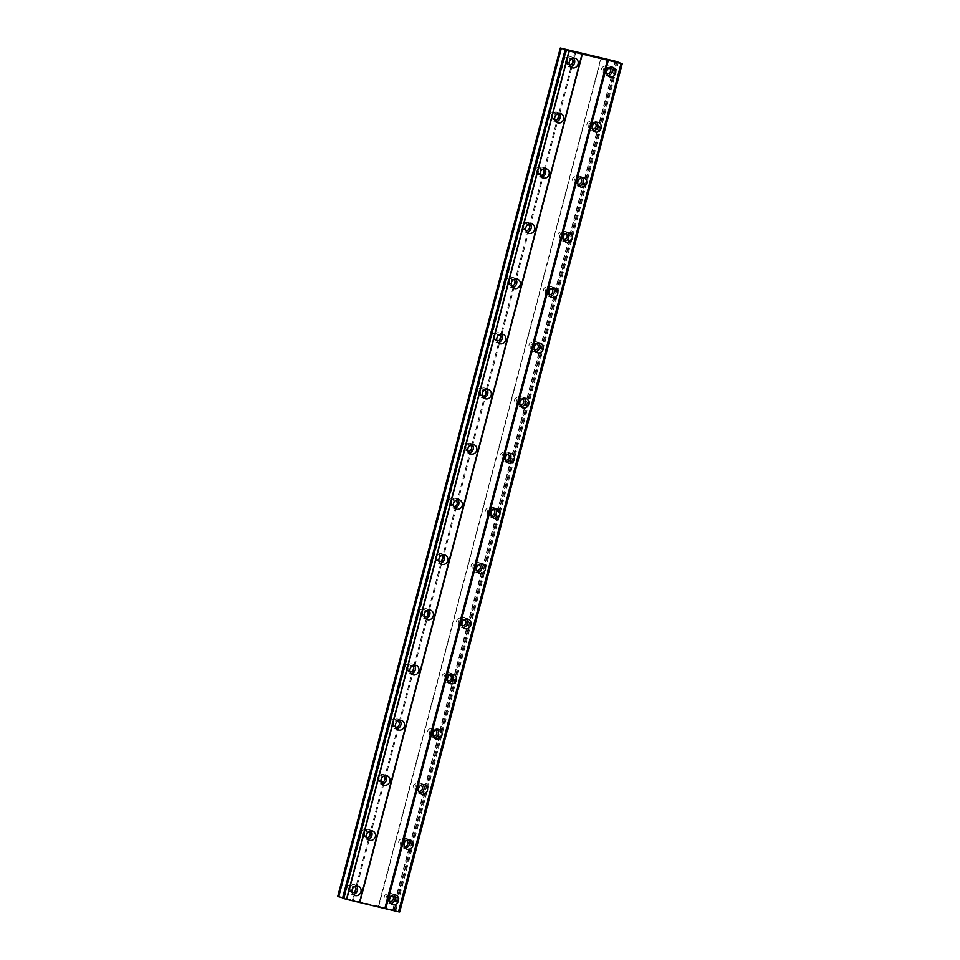 <?xml version="1.0" encoding="UTF-8"?>
<svg xmlns="http://www.w3.org/2000/svg" width="960" height="960" viewBox="0 0 960 960"><rect width="100%" height="100%" fill="white"/><g stroke="black" fill="none" stroke-linecap="round" stroke-linejoin="round"><path stroke-width="0.72" stroke-dasharray="4.8 3.6" d="M393.888 894.876A4.992 4.5 109.9 0 0 386.208 897.468A4.992 4.5 109.9 0 0 390.78 903.432M611.04 67.128A4.992 4.5 109.9 0 0 603.36 69.72A4.992 4.5 109.9 0 0 607.932 75.684M596.568 122.316A4.992 4.5 109.9 0 0 588.888 124.908A4.992 4.5 109.9 0 0 593.46 130.872M582.084 177.492A4.992 4.5 109.9 0 0 574.404 180.084A4.992 4.5 109.9 0 0 578.988 186.048M567.612 232.68A4.992 4.5 109.9 0 0 559.932 235.272A4.992 4.5 109.9 0 0 564.504 241.236M553.14 287.856A4.992 4.5 109.9 0 0 545.448 290.448A4.992 4.5 109.9 0 0 550.032 296.412M538.656 343.044A4.992 4.5 109.9 0 0 530.976 345.636A4.992 4.5 109.9 0 0 535.548 351.6M524.184 398.232A4.992 4.5 109.9 0 0 516.492 400.824A4.992 4.5 109.9 0 0 521.076 406.776M509.7 453.408A4.992 4.5 109.9 0 0 502.02 456A4.992 4.5 109.9 0 0 506.604 461.964M495.228 508.596A4.992 4.5 109.9 0 0 487.548 511.188A4.992 4.5 109.9 0 0 492.12 517.152M480.744 563.772A4.992 4.5 109.9 0 0 473.064 566.364A4.992 4.5 109.9 0 0 477.648 572.328M466.272 618.96A4.992 4.5 109.9 0 0 458.592 621.552A4.992 4.5 109.9 0 0 463.164 627.516M451.8 674.148A4.992 4.5 109.9 0 0 444.108 676.728A4.992 4.5 109.9 0 0 448.692 682.692M437.316 729.324A4.992 4.5 109.9 0 0 429.636 731.916A4.992 4.5 109.9 0 0 434.22 737.88M422.844 784.512A4.992 4.5 109.9 0 0 415.164 787.104A4.992 4.5 109.9 0 0 419.736 793.068M408.36 839.688A4.992 4.5 109.9 0 0 400.68 842.28A4.992 4.5 109.9 0 0 405.264 848.244M356.328 885.864A4.992 4.5 109.9 0 0 348.648 888.456A4.992 4.5 109.9 0 0 353.22 894.42M573.48 58.116A4.992 4.5 109.9 0 0 565.8 60.708A4.992 4.5 109.9 0 0 570.384 66.672M559.008 113.304A4.992 4.5 109.9 0 0 551.328 115.896A4.992 4.5 109.9 0 0 555.9 121.86M544.524 168.492A4.992 4.5 109.9 0 0 536.844 171.072A4.992 4.5 109.9 0 0 541.428 177.036M530.052 223.668A4.992 4.5 109.9 0 0 522.372 226.26A4.992 4.5 109.9 0 0 526.944 232.224M515.58 278.856A4.992 4.5 109.9 0 0 507.888 281.448A4.992 4.5 109.9 0 0 512.472 287.412M501.096 334.032A4.992 4.5 109.9 0 0 493.416 336.624A4.992 4.5 109.9 0 0 497.988 342.588M486.624 389.22A4.992 4.5 109.9 0 0 478.944 391.812A4.992 4.5 109.9 0 0 483.516 397.776M472.14 444.396A4.992 4.5 109.9 0 0 464.46 446.988A4.992 4.5 109.9 0 0 469.044 452.952M457.668 499.584A4.992 4.5 109.9 0 0 449.988 502.176A4.992 4.5 109.9 0 0 454.56 508.14M443.196 554.772A4.992 4.5 109.9 0 0 435.504 557.352A4.992 4.5 109.9 0 0 440.088 563.316M428.712 609.948A4.992 4.5 109.9 0 0 421.032 612.54A4.992 4.5 109.9 0 0 425.604 618.504M414.24 665.136A4.992 4.5 109.9 0 0 406.548 667.728A4.992 4.5 109.9 0 0 411.132 673.692M399.756 720.312A4.992 4.5 109.9 0 0 392.076 722.904A4.992 4.5 109.9 0 0 396.66 728.868M385.284 775.5A4.992 4.5 109.9 0 0 377.604 778.092A4.992 4.5 109.9 0 0 382.176 784.056M370.8 830.676A4.992 4.5 109.9 0 0 363.12 833.268A4.992 4.5 109.9 0 0 367.704 839.232M352.188 892.608A3.216 2.892 -70.1 0 1 350.208 888.828A3.216 2.892 -70.1 0 1 354.36 886.584M352.344 888.912A3.216 2.892 -70.1 0 1 346.716 887.556A3.216 2.892 -70.1 0 1 352.344 888.912M569.34 64.86A3.216 2.892 -70.1 0 1 567.36 61.092A3.216 2.892 -70.1 0 1 571.524 58.848M569.496 61.164A3.216 2.892 -70.1 0 1 563.868 59.82A3.216 2.892 -70.1 0 1 569.496 61.164M554.856 120.048A3.216 2.892 -70.1 0 1 552.888 116.268A3.216 2.892 -70.1 0 1 557.04 114.024M555.024 116.352A3.216 2.892 -70.1 0 1 549.396 114.996A3.216 2.892 -70.1 0 1 555.024 116.352M540.384 175.224A3.216 2.892 -70.1 0 1 538.416 171.456A3.216 2.892 -70.1 0 1 542.568 169.212M540.552 171.54A3.216 2.892 -70.1 0 1 534.912 170.184A3.216 2.892 -70.1 0 1 540.552 171.54M525.912 230.412A3.216 2.892 -70.1 0 1 523.932 226.632A3.216 2.892 -70.1 0 1 528.084 224.4M526.068 226.716A3.216 2.892 -70.1 0 1 520.44 225.372A3.216 2.892 -70.1 0 1 526.068 226.716M511.428 285.588A3.216 2.892 -70.1 0 1 509.46 281.82A3.216 2.892 -70.1 0 1 513.612 279.576M511.596 281.904A3.216 2.892 -70.1 0 1 505.956 280.548A3.216 2.892 -70.1 0 1 511.596 281.904M496.956 340.776A3.216 2.892 -70.1 0 1 494.976 336.996A3.216 2.892 -70.1 0 1 499.14 334.764M497.112 337.08A3.216 2.892 -70.1 0 1 491.484 335.736A3.216 2.892 -70.1 0 1 497.112 337.08M482.472 395.952A3.216 2.892 -70.1 0 1 480.504 392.184A3.216 2.892 -70.1 0 1 484.656 389.94M482.64 392.268A3.216 2.892 -70.1 0 1 477.012 390.912A3.216 2.892 -70.1 0 1 482.64 392.268M468 451.14A3.216 2.892 -70.1 0 1 466.032 447.372A3.216 2.892 -70.1 0 1 470.184 445.128M468.168 447.444A3.216 2.892 -70.1 0 1 462.528 446.1A3.216 2.892 -70.1 0 1 468.168 447.444M453.528 506.328A3.216 2.892 -70.1 0 1 451.548 502.548A3.216 2.892 -70.1 0 1 455.7 500.304M453.684 502.632A3.216 2.892 -70.1 0 1 448.056 501.276A3.216 2.892 -70.1 0 1 453.684 502.632M439.044 561.504A3.216 2.892 -70.1 0 1 437.076 557.736A3.216 2.892 -70.1 0 1 441.228 555.492M439.212 557.82A3.216 2.892 -70.1 0 1 433.572 556.464A3.216 2.892 -70.1 0 1 439.212 557.82M424.572 616.692A3.216 2.892 -70.1 0 1 422.592 612.912A3.216 2.892 -70.1 0 1 426.756 610.68M424.728 612.996A3.216 2.892 -70.1 0 1 419.1 611.652A3.216 2.892 -70.1 0 1 424.728 612.996M410.088 671.868A3.216 2.892 -70.1 0 1 408.12 668.1A3.216 2.892 -70.1 0 1 412.272 665.856M410.256 668.184A3.216 2.892 -70.1 0 1 404.616 666.828A3.216 2.892 -70.1 0 1 410.256 668.184M395.616 727.056A3.216 2.892 -70.1 0 1 393.636 723.288A3.216 2.892 -70.1 0 1 397.8 721.044M395.784 723.36A3.216 2.892 -70.1 0 1 390.144 722.016A3.216 2.892 -70.1 0 1 395.784 723.36M381.132 782.232A3.216 2.892 -70.1 0 1 379.164 778.464A3.216 2.892 -70.1 0 1 383.316 776.22M381.3 778.548A3.216 2.892 -70.1 0 1 375.672 777.192A3.216 2.892 -70.1 0 1 381.3 778.548M366.66 837.42A3.216 2.892 -70.1 0 1 364.692 833.652A3.216 2.892 -70.1 0 1 368.844 831.408M366.828 833.736A3.216 2.892 -70.1 0 1 361.188 832.38A3.216 2.892 -70.1 0 1 366.828 833.736M389.748 901.608A3.216 2.892 -70.1 0 1 387.768 897.84A3.216 2.892 -70.1 0 1 391.92 895.596M389.904 897.924A3.216 2.892 -70.1 0 1 384.276 896.568A3.216 2.892 -70.1 0 1 389.904 897.924M606.9 73.872A3.216 2.892 -70.1 0 1 604.92 70.092A3.216 2.892 -70.1 0 1 609.084 67.86M607.056 70.176A3.216 2.892 -70.1 0 1 601.428 68.832A3.216 2.892 -70.1 0 1 607.056 70.176M592.416 129.048A3.216 2.892 -70.1 0 1 590.448 125.28A3.216 2.892 -70.1 0 1 594.6 123.036M592.584 125.364A3.216 2.892 -70.1 0 1 586.956 124.008A3.216 2.892 -70.1 0 1 592.584 125.364M577.944 184.236A3.216 2.892 -70.1 0 1 575.976 180.468A3.216 2.892 -70.1 0 1 580.128 178.224M578.112 180.54A3.216 2.892 -70.1 0 1 572.472 179.196A3.216 2.892 -70.1 0 1 578.112 180.54M563.472 239.412A3.216 2.892 -70.1 0 1 561.492 235.644A3.216 2.892 -70.1 0 1 565.644 233.4M563.628 235.728A3.216 2.892 -70.1 0 1 558 234.372A3.216 2.892 -70.1 0 1 563.628 235.728M548.988 294.6A3.216 2.892 -70.1 0 1 547.02 290.832A3.216 2.892 -70.1 0 1 551.172 288.588M549.156 290.916A3.216 2.892 -70.1 0 1 543.516 289.56A3.216 2.892 -70.1 0 1 549.156 290.916M534.516 349.788A3.216 2.892 -70.1 0 1 532.536 346.008A3.216 2.892 -70.1 0 1 536.7 343.764M534.672 346.092A3.216 2.892 -70.1 0 1 529.044 344.748A3.216 2.892 -70.1 0 1 534.672 346.092M520.032 404.964A3.216 2.892 -70.1 0 1 518.064 401.196A3.216 2.892 -70.1 0 1 522.216 398.952M520.2 401.28A3.216 2.892 -70.1 0 1 514.56 399.924A3.216 2.892 -70.1 0 1 520.2 401.28M505.56 460.152A3.216 2.892 -70.1 0 1 503.58 456.372A3.216 2.892 -70.1 0 1 507.744 454.14M505.728 456.456A3.216 2.892 -70.1 0 1 500.088 455.112A3.216 2.892 -70.1 0 1 505.728 456.456M491.076 515.328A3.216 2.892 -70.1 0 1 489.108 511.56A3.216 2.892 -70.1 0 1 493.26 509.316M491.244 511.644A3.216 2.892 -70.1 0 1 485.616 510.288A3.216 2.892 -70.1 0 1 491.244 511.644M476.604 570.516A3.216 2.892 -70.1 0 1 474.636 566.748A3.216 2.892 -70.1 0 1 478.788 564.504M476.772 566.82A3.216 2.892 -70.1 0 1 471.132 565.476A3.216 2.892 -70.1 0 1 476.772 566.82M462.132 625.704A3.216 2.892 -70.1 0 1 460.152 621.924A3.216 2.892 -70.1 0 1 464.316 619.68M462.288 622.008A3.216 2.892 -70.1 0 1 456.66 620.652A3.216 2.892 -70.1 0 1 462.288 622.008M447.648 680.88A3.216 2.892 -70.1 0 1 445.68 677.112A3.216 2.892 -70.1 0 1 449.832 674.868M447.816 677.196A3.216 2.892 -70.1 0 1 442.176 675.84A3.216 2.892 -70.1 0 1 447.816 677.196M433.176 736.068A3.216 2.892 -70.1 0 1 431.196 732.288A3.216 2.892 -70.1 0 1 435.36 730.056M433.332 732.372A3.216 2.892 -70.1 0 1 427.704 731.028A3.216 2.892 -70.1 0 1 433.332 732.372M418.692 791.244A3.216 2.892 -70.1 0 1 416.724 787.476A3.216 2.892 -70.1 0 1 420.876 785.232M418.86 787.56A3.216 2.892 -70.1 0 1 413.232 786.204A3.216 2.892 -70.1 0 1 418.86 787.56M404.22 846.432A3.216 2.892 -70.1 0 1 402.252 842.652A3.216 2.892 -70.1 0 1 406.404 840.42M404.388 842.736A3.216 2.892 -70.1 0 1 398.748 841.392A3.216 2.892 -70.1 0 1 404.388 842.736M575.952 51.756L353.364 900.192L378.408 906.204L600.996 57.756M342.54 898.188L343.872 898.428L566.448 49.992M342.636 897.84L343.872 898.428M337.716 896.436L353.364 900.192M399.696 912L378.408 906.204M575.028 51.504L352.452 899.94M378.744 906.24L601.32 57.804M621.468 63.264L398.88 911.7M343.68 898.344L566.244 49.98M565.188 49.764L342.6 898.2M344.244 898.416L566.832 49.98M342.78 897.876L565.272 49.776M560.64 48.048L338.052 896.484M393.144 909.696L615.72 61.26M616.644 61.512L394.056 909.948M395.064 910.32L617.568 62.184M392.736 909.864L615.312 61.428M394.2 910.404L616.788 61.956M395.772 910.836L618.36 62.4M398.724 911.664L621.312 63.216M388.884 903.216L392.376 904.488M606.036 75.468L609.528 76.74M591.564 130.656L595.056 131.916M577.08 185.832L580.584 187.104M562.608 241.02L566.1 242.292M548.124 296.196L551.628 297.468M533.652 351.384L537.144 352.656M519.18 406.572L522.672 407.832M504.696 461.748L508.2 463.02M490.224 516.936L493.716 518.208M475.74 572.112L479.244 573.384M461.268 627.3L464.76 628.572M446.796 682.476L450.288 683.748M432.312 737.664L435.816 738.936M417.84 792.852L421.332 794.112M403.356 848.028L406.86 849.3M351.324 894.204L354.816 895.476M568.476 66.456L571.98 67.728M554.004 121.644L557.496 122.916M539.52 176.82L543.024 178.092M525.048 232.008L528.54 233.28M510.564 287.196L514.068 288.456M496.092 342.372L499.584 343.644M481.62 397.56L485.112 398.832M467.136 452.736L470.64 454.008M452.664 507.924L456.156 509.196M438.18 563.112L441.684 564.372M423.708 618.288L427.2 619.56M409.236 673.476L412.728 674.736M394.752 728.652L398.256 729.924M380.28 783.84L383.772 785.112M365.796 839.016L369.3 840.288M348.432 891.252L351.936 892.524M565.584 63.516L569.088 64.788M551.112 118.692L554.604 119.964M536.64 173.88L540.132 175.152M522.156 229.056L525.66 230.328M507.684 284.244L511.176 285.516M493.2 339.432L496.704 340.692M478.728 394.608L482.22 395.88M464.256 449.796L467.748 451.068M449.772 504.972L453.276 506.244M435.3 560.16L438.792 561.432M420.816 615.348L424.32 616.608M406.344 670.524L409.836 671.796M391.86 725.712L395.364 726.972M377.388 780.888L380.88 782.16M362.916 836.076L366.408 837.348M385.992 900.264L389.496 901.536M603.144 72.528L606.648 73.788M588.672 127.704L592.164 128.976M574.2 182.892L577.692 184.152M559.716 238.068L563.22 239.34M545.244 293.256L548.736 294.528M530.76 348.432L534.264 349.704M516.288 403.62L519.78 404.892M501.804 458.808L505.308 460.068M487.332 513.984L490.824 515.256M472.86 569.172L476.352 570.444M458.376 624.348L461.88 625.62M443.904 679.536L447.396 680.808M429.42 734.712L432.924 735.984M414.948 789.9L418.44 791.172M400.476 845.088L403.968 846.348M398.4 911.76L620.988 63.324M392.292 893.82L395.784 895.092M609.444 66.072L612.948 67.344M594.972 121.26L598.464 122.532M580.488 176.436L583.992 177.708M566.016 231.624L569.508 232.896M551.544 286.812L555.036 288.072M537.06 341.988L540.564 343.26M522.588 397.176L526.08 398.448M508.104 452.352L511.608 453.624M493.632 507.54L497.124 508.812M479.148 562.716L482.652 563.988M464.676 617.904L468.168 619.176M450.204 673.092L453.696 674.352M435.72 728.268L439.224 729.54M421.248 783.456L424.74 784.728M406.764 838.632L410.268 839.904M354.732 884.808L358.224 886.08M571.884 57.06L575.388 58.332M557.412 112.248L560.904 113.52M542.928 167.436L546.432 168.696M528.456 222.612L531.948 223.884M513.984 277.8L517.476 279.072M499.5 332.976L503.004 334.248M485.028 388.164L488.52 389.436M470.544 443.352L474.048 444.612M456.072 498.528L459.564 499.8M441.6 553.716L445.092 554.976M427.116 608.892L430.62 610.164M412.644 664.08L416.136 665.352M398.16 719.256L401.664 720.528M383.688 774.444L387.18 775.716M369.204 829.632L372.708 830.892M350.628 885.216L354.12 886.488M567.78 57.468L571.284 58.74M553.308 112.656L556.8 113.928M538.824 167.844L542.328 169.104M524.352 223.02L527.844 224.292M509.868 278.208L513.372 279.48M495.396 333.384L498.888 334.656M480.924 388.572L484.416 389.844M466.44 443.76L469.944 445.02M451.968 498.936L455.46 500.208M437.484 554.124L440.988 555.384M423.012 609.3L426.504 610.572M408.54 664.488L412.032 665.76M394.056 719.664L397.56 720.936M379.584 774.852L383.076 776.124M365.1 830.04L368.604 831.3M388.188 894.228L391.68 895.5M605.34 66.48L608.832 67.752M590.868 121.668L594.36 122.94M576.384 176.844L579.888 178.116M561.912 232.032L565.404 233.304M547.428 287.22L550.932 288.48M532.956 342.396L536.448 343.668M518.484 397.584L521.976 398.856M504 452.76L507.504 454.032M489.528 507.948L493.02 509.22M475.044 563.136L478.548 564.396M460.572 618.312L464.064 619.584M446.088 673.5L449.592 674.76M431.616 728.676L435.108 729.948M417.144 783.864L420.636 785.136M402.66 839.04L406.164 840.312"/><path stroke-width="1.44" d="M389.7 898.74A4.992 4.5 109.9 0 0 398.472 900.84A4.992 4.5 109.9 0 0 389.7 898.74M390.78 903.432A4.992 4.5 109.9 0 0 393.888 894.876M606.852 70.992A4.992 4.5 109.9 0 0 615.624 73.092A4.992 4.5 109.9 0 0 606.852 70.992M607.932 75.684A4.992 4.5 109.9 0 0 611.04 67.128M592.38 126.168A4.992 4.5 109.9 0 0 601.14 128.28A4.992 4.5 109.9 0 0 592.38 126.168M593.46 130.872A4.992 4.5 109.9 0 0 596.568 122.316M577.908 181.356A4.992 4.5 109.9 0 0 586.668 183.456A4.992 4.5 109.9 0 0 577.908 181.356M578.988 186.048A4.992 4.5 109.9 0 0 582.084 177.492M563.424 236.544A4.992 4.5 109.9 0 0 572.184 238.644A4.992 4.5 109.9 0 0 563.424 236.544M564.504 241.236A4.992 4.5 109.9 0 0 567.612 232.68M548.952 291.72A4.992 4.5 109.9 0 0 557.712 293.82A4.992 4.5 109.9 0 0 548.952 291.72M550.032 296.412A4.992 4.5 109.9 0 0 553.14 287.856M534.468 346.908A4.992 4.5 109.9 0 0 543.24 349.008A4.992 4.5 109.9 0 0 534.468 346.908M535.548 351.6A4.992 4.5 109.9 0 0 538.656 343.044M519.996 402.084A4.992 4.5 109.9 0 0 528.756 404.196A4.992 4.5 109.9 0 0 519.996 402.084M521.076 406.776A4.992 4.5 109.9 0 0 524.184 398.232M505.512 457.272A4.992 4.5 109.9 0 0 514.284 459.372A4.992 4.5 109.9 0 0 505.512 457.272M506.604 461.964A4.992 4.5 109.9 0 0 509.7 453.408M491.04 512.46A4.992 4.5 109.9 0 0 499.8 514.56A4.992 4.5 109.9 0 0 491.04 512.46M492.12 517.152A4.992 4.5 109.9 0 0 495.228 508.596M476.568 567.636A4.992 4.5 109.9 0 0 485.328 569.736A4.992 4.5 109.9 0 0 476.568 567.636M477.648 572.328A4.992 4.5 109.9 0 0 480.744 563.772M462.084 622.824A4.992 4.5 109.9 0 0 470.856 624.924A4.992 4.5 109.9 0 0 462.084 622.824M463.164 627.516A4.992 4.5 109.9 0 0 466.272 618.96M447.612 678A4.992 4.5 109.9 0 0 456.372 680.1A4.992 4.5 109.9 0 0 447.612 678M448.692 682.692A4.992 4.5 109.9 0 0 451.8 674.148M433.128 733.188A4.992 4.5 109.9 0 0 441.9 735.288A4.992 4.5 109.9 0 0 433.128 733.188M434.22 737.88A4.992 4.5 109.9 0 0 437.316 729.324M418.656 788.364A4.992 4.5 109.9 0 0 427.416 790.476A4.992 4.5 109.9 0 0 418.656 788.364M419.736 793.068A4.992 4.5 109.9 0 0 422.844 784.512M404.184 843.552A4.992 4.5 109.9 0 0 412.944 845.652A4.992 4.5 109.9 0 0 404.184 843.552M405.264 848.244A4.992 4.5 109.9 0 0 408.36 839.688M352.14 889.728A4.992 4.5 109.9 0 0 360.912 891.828A4.992 4.5 109.9 0 0 352.14 889.728M353.22 894.42A4.992 4.5 109.9 0 0 356.328 885.864M569.292 61.98A4.992 4.5 109.9 0 0 578.064 64.08A4.992 4.5 109.9 0 0 569.292 61.98M570.384 66.672A4.992 4.5 109.9 0 0 573.48 58.116M554.82 117.168A4.992 4.5 109.9 0 0 563.58 119.268A4.992 4.5 109.9 0 0 554.82 117.168M555.9 121.86A4.992 4.5 109.9 0 0 559.008 113.304M540.348 172.344A4.992 4.5 109.9 0 0 549.108 174.444A4.992 4.5 109.9 0 0 540.348 172.344M541.428 177.036A4.992 4.5 109.9 0 0 544.524 168.492M525.864 227.532A4.992 4.5 109.9 0 0 534.636 229.632A4.992 4.5 109.9 0 0 525.864 227.532M526.944 232.224A4.992 4.5 109.9 0 0 530.052 223.668M511.392 282.708A4.992 4.5 109.9 0 0 520.152 284.82A4.992 4.5 109.9 0 0 511.392 282.708M512.472 287.412A4.992 4.5 109.9 0 0 515.58 278.856M496.908 337.896A4.992 4.5 109.9 0 0 505.68 339.996A4.992 4.5 109.9 0 0 496.908 337.896M497.988 342.588A4.992 4.5 109.9 0 0 501.096 334.032M482.436 393.084A4.992 4.5 109.9 0 0 491.196 395.184A4.992 4.5 109.9 0 0 482.436 393.084M483.516 397.776A4.992 4.5 109.9 0 0 486.624 389.22M467.964 448.26A4.992 4.5 109.9 0 0 476.724 450.36A4.992 4.5 109.9 0 0 467.964 448.26M469.044 452.952A4.992 4.5 109.9 0 0 472.14 444.396M453.48 503.448A4.992 4.5 109.9 0 0 462.24 505.548A4.992 4.5 109.9 0 0 453.48 503.448M454.56 508.14A4.992 4.5 109.9 0 0 457.668 499.584M439.008 558.624A4.992 4.5 109.9 0 0 447.768 560.724A4.992 4.5 109.9 0 0 439.008 558.624M440.088 563.316A4.992 4.5 109.9 0 0 443.196 554.772M424.524 613.812A4.992 4.5 109.9 0 0 433.296 615.912A4.992 4.5 109.9 0 0 424.524 613.812M425.604 618.504A4.992 4.5 109.9 0 0 428.712 609.948M410.052 668.988A4.992 4.5 109.9 0 0 418.812 671.1A4.992 4.5 109.9 0 0 410.052 668.988M411.132 673.692A4.992 4.5 109.9 0 0 414.24 665.136M395.568 724.176A4.992 4.5 109.9 0 0 404.34 726.276A4.992 4.5 109.9 0 0 395.568 724.176M396.66 728.868A4.992 4.5 109.9 0 0 399.756 720.312M381.096 779.364A4.992 4.5 109.9 0 0 389.856 781.464A4.992 4.5 109.9 0 0 381.096 779.364M382.176 784.056A4.992 4.5 109.9 0 0 385.284 775.5M366.624 834.54A4.992 4.5 109.9 0 0 375.384 836.64A4.992 4.5 109.9 0 0 366.624 834.54M367.704 839.232A4.992 4.5 109.9 0 0 370.8 830.676M354.36 886.584A3.216 2.892 -70.1 0 1 352.188 892.608M571.524 58.848A3.216 2.892 -70.1 0 1 569.34 64.86M557.04 114.024A3.216 2.892 -70.1 0 1 554.856 120.048M542.568 169.212A3.216 2.892 -70.1 0 1 540.384 175.224M528.084 224.4A3.216 2.892 -70.1 0 1 525.912 230.412M513.612 279.576A3.216 2.892 -70.1 0 1 511.428 285.588M499.14 334.764A3.216 2.892 -70.1 0 1 496.956 340.776M484.656 389.94A3.216 2.892 -70.1 0 1 482.472 395.952M470.184 445.128A3.216 2.892 -70.1 0 1 468 451.14M455.7 500.304A3.216 2.892 -70.1 0 1 453.528 506.328M441.228 555.492A3.216 2.892 -70.1 0 1 439.044 561.504M426.756 610.68A3.216 2.892 -70.1 0 1 424.572 616.692M412.272 665.856A3.216 2.892 -70.1 0 1 410.088 671.868M397.8 721.044A3.216 2.892 -70.1 0 1 395.616 727.056M383.316 776.22A3.216 2.892 -70.1 0 1 381.132 782.232M368.844 831.408A3.216 2.892 -70.1 0 1 366.66 837.42M391.92 895.596A3.216 2.892 -70.1 0 1 389.748 901.608M609.084 67.86A3.216 2.892 -70.1 0 1 606.9 73.872M594.6 123.036A3.216 2.892 -70.1 0 1 592.416 129.048M580.128 178.224A3.216 2.892 -70.1 0 1 577.944 184.236M565.644 233.4A3.216 2.892 -70.1 0 1 563.472 239.412M551.172 288.588A3.216 2.892 -70.1 0 1 548.988 294.6M536.7 343.764A3.216 2.892 -70.1 0 1 534.516 349.788M522.216 398.952A3.216 2.892 -70.1 0 1 520.032 404.964M507.744 454.14A3.216 2.892 -70.1 0 1 505.56 460.152M493.26 509.316A3.216 2.892 -70.1 0 1 491.076 515.328M478.788 564.504A3.216 2.892 -70.1 0 1 476.604 570.516M464.316 619.68A3.216 2.892 -70.1 0 1 462.132 625.704M449.832 674.868A3.216 2.892 -70.1 0 1 447.648 680.88M435.36 730.056A3.216 2.892 -70.1 0 1 433.176 736.068M420.876 785.232A3.216 2.892 -70.1 0 1 418.692 791.244M406.404 840.42A3.216 2.892 -70.1 0 1 404.22 846.432M600.996 57.756L560.304 48L569.28 50.976L608.316 60.348L621.144 63.408L616.644 61.512L600.996 57.756M622.284 63.564L399.696 912L398.58 911.772M621.144 63.408L398.568 911.844L346.704 899.412L342.54 898.188L565.128 49.752M560.304 48L337.716 896.436L342.636 897.84M622.2 63.552L399.612 911.988M621.06 63.396L398.484 911.832M385.74 908.784L608.316 60.348M607.404 60.084L384.816 908.52M359.784 902.52L582.36 54.084M582.024 54.036L359.448 902.472M346.704 899.412L569.28 50.976M343.596 898.548L566.172 50.112M569.052 50.916L346.464 899.352M565.944 50.052L343.356 898.488M338.724 896.808L561.312 48.372"/></g></svg>
